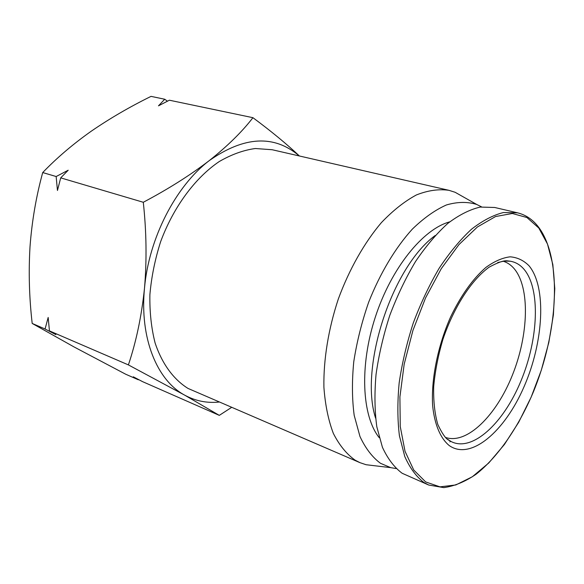 <?xml version="1.0" encoding="UTF-8"?>
<svg xmlns="http://www.w3.org/2000/svg" width="584" height="584" viewBox="0 0 584 584"><rect width="100%" height="100%" fill="white"/><g stroke="black" fill="none" stroke-linecap="round" stroke-linejoin="round"><path stroke-width="0.88" d="M448.943 190.318L272.18 149.738L255.332 148.511C243.462 150.146 231.447 154.483 219.285 161.52C195.173 177.77 173.477 206.999 160.644 241.659C155.016 259.281 151.431 276.955 149.891 294.672C149.584 312.017 151.314 328.099 155.088 342.918C162.06 363.861 173.579 379.447 188.012 388.426L359.978 462.667L355.13 460.177C346.546 454.053 339.282 445.125 333.34 433.394C328.325 420.159 325.178 404.763 323.901 387.207C323.419 359.729 328.391 328.996 338.333 298.971C349.239 269.348 364.263 242.842 381.337 222.679C392.966 210.496 404.661 201.246 416.429 194.932C427.977 190.384 438.818 188.851 448.943 190.318L455.104 192.275L463.747 197.151M396.083 468.565L390.725 467.645L380.498 463.302C372.293 457.214 365.453 448.271 359.963 436.474L354.181 415.312C352.021 398.996 351.882 381.133 353.765 361.73C356.831 341.852 361.803 322.018 368.657 302.235C380.126 273.202 395.412 247.755 412.341 229.118C423.794 218.029 435.146 209.977 446.402 204.969C457.352 201.772 467.448 201.604 476.697 204.451L481.566 206.875M379.235 437.686C361.861 416.042 359.35 365.869 375.359 316.988C391.287 268.078 422.933 229.059 449.738 221.847M375.578 418.093C359.218 367.321 392.046 266.83 435.219 235.505M428.736 485.041L402.157 473.274C394.302 467.397 387.725 458.739 382.432 447.315L376.811 426.78C374.651 410.917 374.395 393.455 376.045 374.417C378.819 354.846 383.403 335.158 389.798 315.36C397.12 295.964 405.697 278.013 415.538 261.508C425.875 246.229 436.642 233.527 447.84 223.395C459.024 214.948 469.821 209.503 480.238 207.064L494.67 207.473L517.65 212.846L503.459 212.532C493.188 215.08 482.501 220.672 471.405 229.308C460.272 239.659 449.541 252.609 439.204 268.166C429.342 284.97 420.706 303.227 413.297 322.937C406.8 343.042 402.091 363.022 399.171 382.863C397.361 402.157 397.449 419.816 399.427 435.839L404.785 456.542C409.895 468.032 416.29 476.697 423.977 482.537L428.744 485.041L443.804 487.625C454.432 486.151 465.207 481.676 476.135 474.208C497.875 457.053 518.11 427.627 532.856 393.163C558.238 332.318 562.553 259.588 538.798 227.446C533.119 219.847 526.067 214.978 517.65 212.846M503.138 261.201C507.292 262.479 510.934 264.932 514.066 268.552C530.177 287.452 528.681 334.698 512.409 375.103C496.305 415.596 466.879 444.782 445.57 437.445M375.965 465.893L366.11 464.725L359.978 462.667M299.329 155.972C274.283 134.546 244.265 136.094 209.276 160.6C175.82 185.975 148.767 238.367 144.496 288.226C139.561 338.289 157.118 380.483 184.697 395.156C195.377 400.96 206.794 403.267 218.934 402.069M450.527 441.205L449.855 441.906M299.409 155.986C286.766 144.058 271.268 131.298 252.93 117.691C242.185 131.685 227.629 145.993 209.276 160.6C190.333 175.112 168.345 189.004 143.292 202.276C146.475 231.519 146.876 260.172 144.496 288.226C141.598 316.053 136.233 341.611 128.392 364.905L184.697 395.156L219.299 415.37L231.483 407.464M219.299 415.37L142.598 381.659L133.291 376.811L138.627 379.593M138.32 379.775L125.699 374.227L74.11 346.976L32.193 323.441L45.078 328.996L55.86 334.625L49.443 330.88L128.392 364.905M143.292 202.276L60.707 177.872L57.458 190.464L56.152 176.529L42.712 172.557C36.164 196.479 31.93 221.146 30.025 246.55C28.499 272.086 29.222 297.716 32.193 323.441M49.443 330.88L48.173 317.448L45.078 328.996M252.93 117.691L169.367 100.207L158.476 105.835L164.725 99.236L151.044 96.375C129.728 106.857 109.792 118.472 91.221 131.218C73.029 144.08 56.86 157.855 42.712 172.557M60.707 177.872L68.204 170.221L56.152 176.529M167.44 101.185L164.725 99.236M538.791 228.016L547.493 244.054L552.844 264.61L554.785 288.591L553.391 314.907L548.821 342.465L541.302 370.219L531.148 397.149L518.702 422.239L504.394 444.519L488.735 463.002L472.31 476.77L455.797 484.961L439.971 486.852L425.663 481.931L413.735 470.01L405.026 451.301L400.252 426.517L399.909 396.901L404.186 364.182L412.924 330.442L425.568 297.891L441.27 268.676L458.944 244.601L477.413 226.972L495.546 216.54L512.329 213.488L526.943 217.533L538.791 228.016M497.736 262.53L504.255 261.07L510.358 261.231C515.694 262.15 520.278 264.873 524.111 269.392C540.674 289.182 538.419 339.173 520.891 381.096C503.561 423.144 472.565 452.177 451.41 441.686L448.629 440.007M529.082 265.844C546.821 287.401 543.602 342.129 524.009 386.805C504.671 431.649 470.726 460.82 449.235 445.555C440.467 438.365 434.576 424.597 432.649 405.763C431.029 379.622 437.657 346.341 450.505 317.17C460.944 295.46 472.733 278.889 485.873 267.443C494.385 261.274 502.488 257.734 510.175 256.821C517.431 257.413 523.739 260.42 529.082 265.844M447.775 439.372L451.41 441.686L447.972 439.723C445.234 438.007 441.862 432.956 437.839 424.553C434.759 413.983 433.372 401.405 433.678 386.812C435.036 371.49 438.095 355.751 442.84 339.603C453.673 307.564 471.054 280.335 489.093 267.18C497.575 262.603 503.488 260.471 506.839 260.793L510.358 261.231L506.058 260.946M476.697 204.451L455.104 192.275M390.725 467.645L366.11 464.725"/></g></svg>

